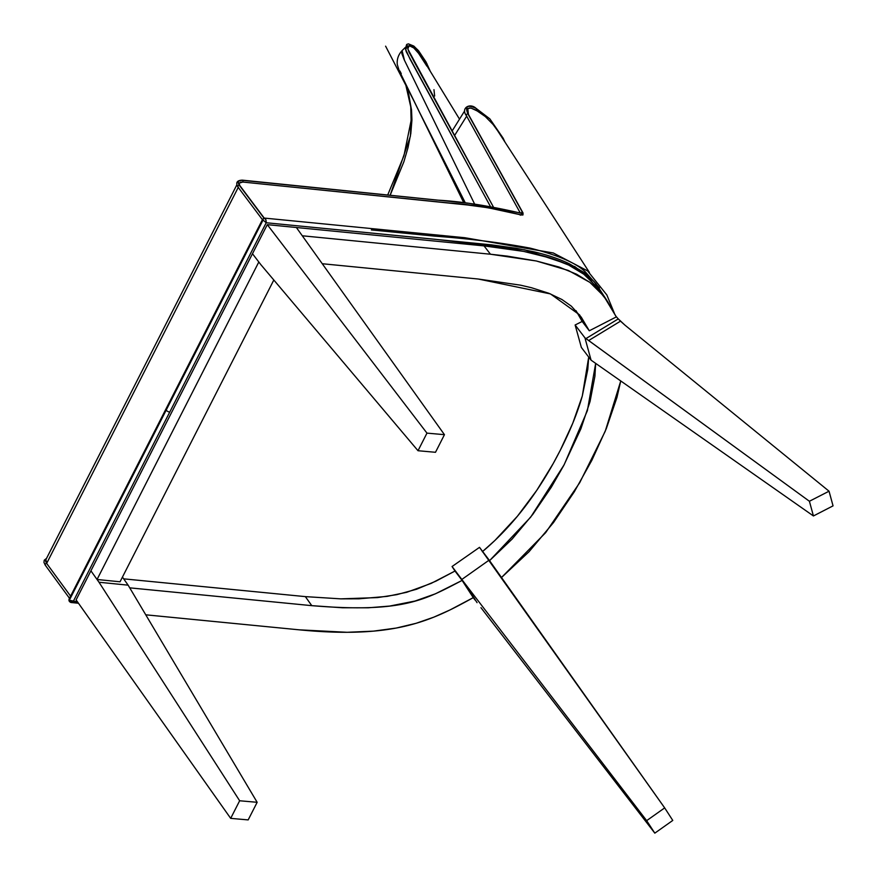 <?xml version="1.0" encoding="UTF-8"?>
<svg xmlns="http://www.w3.org/2000/svg" width="877" height="877" viewBox="0 0 877 877"><rect width="100%" height="100%" fill="white"/><g stroke="black" fill="none" stroke-linecap="round" stroke-linejoin="round"><path stroke-width="1.32" d="M252.477 253.738L258.814 262.004L97.051 579.489L90.912 570.817L252.477 253.738L258.814 262.004L97.051 579.489L90.912 570.817L267.288 224.655L426.967 433.128L444.453 434.674L296.371 227.505L267.288 224.655L426.967 433.128L418.011 450.723L260.831 264.635L252.477 253.738L267.288 224.655L296.371 227.505L444.453 434.674L435.496 452.291L418.011 450.723L260.831 264.635L252.477 253.738M120.05 581.791L97.051 579.489L120.05 581.791L273.821 280.015L120.05 581.791M230.684 818.362L76.102 599.89L90.912 570.817L99.002 582.24L128.141 585.167L122.44 577.11L128.141 585.167L99.002 582.24L239.651 800.767L230.684 818.362L76.102 599.89L90.912 570.817L99.002 582.24L239.651 800.767L257.158 802.302L128.141 585.167L257.158 802.302L248.169 819.907L230.684 818.362L239.651 800.767L257.158 802.302L248.169 819.907L230.684 818.362M435.496 452.291L444.453 434.674L426.967 433.128L418.011 450.723L435.496 452.291M454.988 571.037L462.102 580.421C424.654 599.967 402.883 613.209 311.784 605.656L305.349 596.623L340.813 598.859L377.581 597.588L396.832 594.65L416.553 589.256L435.924 581.155L454.988 571.037L462.102 580.421L473.262 597.643L449.967 609.964L433.742 617.189L416.082 623.306L396.251 628.053L373.514 631.133L347.128 632.295L299.079 629.818C394.76 639.18 431.736 620.653 473.262 597.643L462.102 580.421L435.452 593.795L415.018 601.041L389.673 606.062L368.307 607.794L342.545 607.772L311.784 605.656L129.73 587.842L311.784 605.656L305.349 596.623L340.813 598.859L358.978 598.805L387.108 596.382L406.731 592.293L431.111 583.413L454.988 571.037L452.061 566.52L462.672 580.563L477.055 602.652L464.887 583.512L452.061 566.52L479.511 547.347L664.678 807.892L646.667 820.653L464.887 583.512L646.667 820.653L654.812 833.15L672.769 820.433L664.678 807.892L489.169 560.096L461.85 579.445L489.169 560.096L479.511 547.347L452.061 566.52L454.988 571.037M145.757 614.81L299.079 629.818L145.757 614.81M123.657 578.842L305.349 596.623L123.657 578.842M582.164 321.453L589.3 330.782L579.565 314.865L550.482 293.927L478.228 279.018L322.769 263.78L478.228 279.018L520.521 285.168L531.396 287.7L549.013 293.335L561.938 299.517L571.322 306.15L581.319 317.255L589.3 330.782L582.164 321.453L576.014 310.666L582.164 321.453L575.126 324.983L584.948 337.842L575.126 324.983L582.164 321.453M596.053 286.121L583.786 274.205L568.724 265.095L551.655 258.353L523.646 251.392L484.049 245.9L296.371 227.516L484.049 245.9L490.462 254.22L536.351 260.995L568.417 270.5L589.859 282.361L603.825 296.174L616.312 316.915L589.3 330.782L616.312 316.915L607.344 301.096L590.342 279.84C582.986 272.561 573.01 266.444 560.403 261.467C542.326 254.297 516.871 249.112 484.049 245.9L490.462 254.22L302.74 235.825L490.462 254.22L507.476 256.15L536.318 260.984L559.033 267.036L576.551 274.194L589.815 282.328L595.143 286.735L603.793 296.13M480.947 607.673L654.812 833.15L480.947 607.673M473.262 597.654A95.714 3.497 54.7 0 1 475.038 600.011L462.672 580.563L475.038 600.011M646.667 820.653L654.812 833.15L672.769 820.433L664.678 807.892L646.667 820.653M591.054 360.129L581.363 347.456L575.126 324.983L581.363 347.456L591.054 360.129L584.948 337.842L591.054 360.129L592.074 360.864L591.054 360.129M616.016 316.334A95.714 69.283 -15.3 0 0 618.274 318.899L585.979 338.577L584.948 337.842L809.405 501.26L813.428 515.961L592.074 360.864L813.428 515.961L833.051 505.865L829.039 491.208L624.917 325.115L829.039 491.208L809.405 501.26L588.686 340.528L620.488 321.168L624.917 325.115L618.274 318.899A95.714 69.283 164.7 0 1 616.016 316.334M829.039 491.208L809.405 501.26L813.428 515.961L833.051 505.865L829.039 491.208M588.686 340.528L620.488 321.168L618.274 318.899L585.979 338.577L588.686 340.528M501.545 577.472L545.647 532.668L579.741 482.657L605.24 431.243L620.741 380.969L616.915 397.588L606.281 428.689L591.887 460.25L574.336 491.756L553.508 522.549L529.05 551.699L501.545 577.472M489.3 560.896L512.113 539.081L532.777 514.415L551.282 487.272L563.725 465.544L580.837 428.93L590.035 401.589L594.913 376.266L595.658 363.396L587.393 410.622L564.174 464.7L530.706 517.123L489.585 560.655M482.35 551.71C498.684 537.985 513.714 521.903 527.461 503.464C539.519 487.283 550.46 469.557 560.282 450.274C570.193 430.804 577.537 412.716 582.295 396.009L588.708 357.071L587.787 369.447L582.295 396.009L572.758 423.251L560.282 450.274L553.124 463.692L536.779 490.32L517.419 516.224L494.957 540.407L482.35 551.71M434.652 96.042L433.962 89.651M426.88 66.148L417.255 51.294L413.801 47.961L409.767 45.944M493.269 206.808L413.484 60.491L407.794 48.959L409.734 44.343L417.562 49.638L427 63.846L417.562 49.638L409.734 44.343L407.794 48.959L493.269 206.808M405.36 47.402L402.083 50.603L404.472 60.305L474.589 204.023L404.154 59.658L401.809 53.475L402.203 50.504M408.561 46.086L410.765 46.185L413.801 47.961L420.85 55.854L459.515 119.151M405.843 84.729L411.477 109.559L410.414 136.143L390.188 195.165L403.858 161.817L408.024 147.588L410.82 133.49L411.938 119.941L411.543 110.228L408.814 94.782L405.273 83.129M401.271 73.657L399.901 70.993M399.199 70.445L399.879 72.078M401.195 74.841L401.819 76.124M443.696 160.919L465.336 202.894L419.546 112.289L399.09 70.434L397.292 64.525C396.755 59.318 398.355 54.67 402.083 50.603M490.342 206.314L409.976 58.978L405.722 49.474L407.662 45.736M239.903 186.034A1.195 0.8 143.1 0 0 239.322 185.266L263.977 218.154L239.322 185.266A1.195 0.8 -36.9 0 1 239.859 185.606M242.721 180.377C238.336 180.234 237.207 181.868 239.322 185.266C237.207 181.868 238.336 180.234 242.721 180.377A1.195 0.713 95.8 0 1 242.765 182.043A1.195 0.713 -84.2 0 0 242.721 180.377L436.987 200.109C460.458 201.304 488.642 205.711 521.552 213.33C488.642 205.711 460.458 201.304 436.987 200.109L242.721 180.377A1.195 0.713 -84.2 0 0 242.26 180.147A1.195 0.713 95.8 0 1 242.721 180.377M264.701 218.724L239.794 185.507L239.015 183.205L242.765 182.043L467.386 204.966L488.368 207.816L521.453 214.986A1.195 0.789 -73.8 0 0 521.552 213.33L522.549 212.519A1.195 0.932 150.8 0 0 521.004 213.045A1.195 0.932 -29.2 0 1 522.549 212.519L521.552 213.33A1.195 0.789 106.2 0 1 521.453 214.986L522.911 214.975L522.845 213.835L522.911 214.975L521.453 214.986C494.08 208.298 470.083 204.308 449.452 203.025L242.765 182.043L240.495 182.164L238.862 183.677M520.28 215.194A1.195 0.789 106.2 0 1 520.094 214.591A1.195 0.789 -73.8 0 0 520.28 215.194M523.01 212.99A1.195 0.932 150.8 0 0 522.549 212.519L468.022 114.065A1.195 0.921 151.1 0 0 466.75 115.917A1.195 0.921 -28.9 0 1 468.022 114.065L522.549 212.519A1.195 0.932 -29.2 0 1 522.845 213.835M522.571 213.341L522.078 212.453M468.493 114.536A1.195 0.921 151.1 0 0 468.022 114.065C464.657 106.227 467.375 104.352 476.167 108.43A1.195 0.866 -60.5 0 0 475.948 108.288A1.195 0.866 119.5 0 1 476.167 108.43C467.375 104.352 464.657 106.227 468.022 114.065A1.195 0.921 -28.9 0 1 468.493 114.536M522.999 214.876L522.966 212.87L468.439 114.416L467.781 108.485L471.037 108.09L475.948 110.096A1.195 0.866 -60.5 0 0 476.167 108.43A1.195 0.866 119.5 0 1 475.948 110.096L485.321 116.575L493.104 124.501L497.588 130.684L589.388 272.407M520.193 212.815L466.334 115.567C460.578 107.904 470.072 102.642 476.025 108.32L489.87 118.877L476.167 108.43L489.87 118.877L503.135 138.171L504.999 142.14M70.675 602.411L73.262 601.425L169.743 412.08A2.872 1.272 -153 0 1 166.181 410.151L69.316 600.252L70.028 600.888L77.472 601.841L69.316 600.252L166.181 410.151A2.872 1.272 27 0 0 169.743 412.08L266.213 222.747L263.045 220.039L166.181 410.151L263.045 220.039L262.76 219.086M45.67 565.325A1.195 0.8 -36.2 0 1 46.656 563.418L45.922 559.57L45.626 561.269L46.656 563.418L70.599 596.152L46.656 563.418L238.237 187.415L46.656 563.418A1.195 0.8 143.8 0 0 45.198 565.084L69.864 598.805M46.536 563.494L46.229 562.585M478.02 111.335L471.037 108.09L469.151 107.992L466.97 109.526M371.355 229.927L435.398 236.209C468.965 238.632 500.537 242.6 530.103 248.114C557.542 255.01 575.926 262.903 585.255 271.782L599.462 287.941M454.604 135.486L466.663 116.159L454.604 135.486M78.459 603.233L71.081 602.51C69.25 601.841 68.603 600.668 69.151 598.98L165.917 409.066A2.872 1.272 27 0 0 166.181 410.151A2.872 1.272 -153 0 1 165.917 409.066L262.683 219.162L264.591 218.11L464.744 237.711L553.31 252.971L587.557 270.861L606.862 294.968L614.218 312.892M69.064 599.21L69.316 600.252L69.776 598.355M263.045 220.039L263.034 219.075L263.045 220.039L266.213 222.747L491.449 244.847L516.564 248.312L534.586 251.951C548.059 255.152 559.636 259.088 569.337 263.78L584.115 272.55L590.429 277.79L595.932 283.589L606.654 300.087L593.948 281.342L574.895 266.663L524.61 249.792L435.145 239.289L266.213 222.747L265.797 219.48L264.273 218.176M263.933 218.537C265.424 218.099 266.18 219.502 266.213 222.747L73.262 601.425L71.081 602.51M45.922 559.57L236.79 184.948M238.358 187.185A1.195 0.8 -36.9 0 1 239.322 185.266A1.195 0.8 143.1 0 0 237.886 186.944C235.496 182.602 236.987 180.333 242.359 180.147L469.37 203.365L521.256 213.122M429.993 70.588L425.959 61.839L418.57 50.767L413.812 46.064L408.364 43.85L406.654 44.486L405.437 48.706L406.237 51.677L490.309 206.303M408.079 46.415L407.948 49.123L409.044 52.192L493.302 206.808M465.04 202.861L461.039 194.782M385.606 46.163L413.966 100.998L463.769 202.708M387.744 194.913L403.935 155.788L411.105 120.511L410.754 106.862L405.645 84.345M464.646 110.919L452.137 130.969M46.492 558.419L44.245 560.195L43.949 562.376L45.198 565.084M262.749 220.116L237.886 186.944"/></g></svg>
